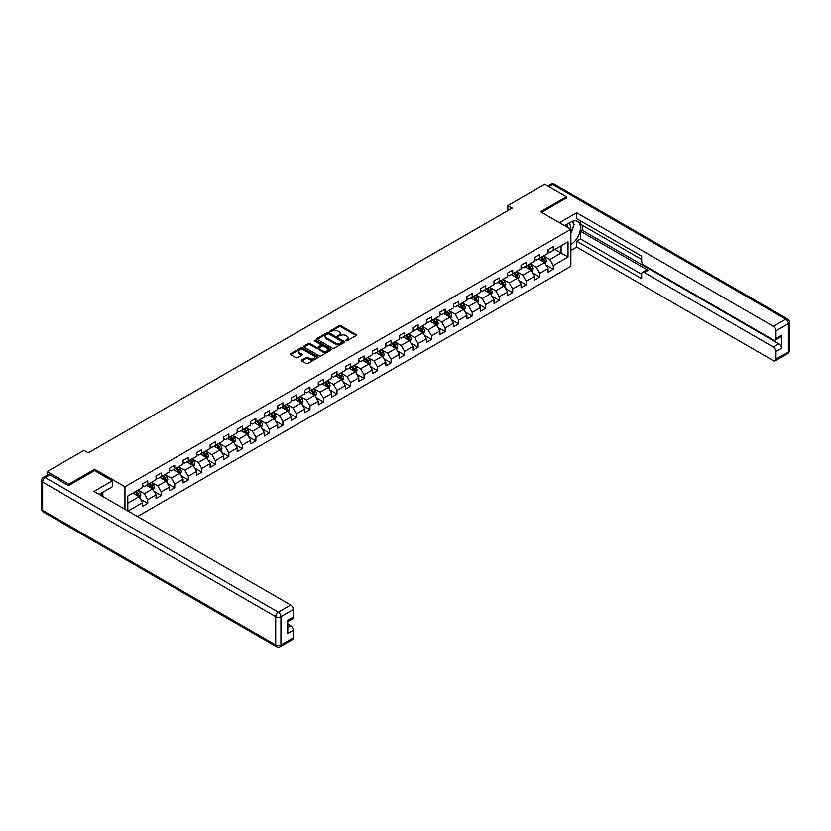 <?xml version="1.0" encoding="UTF-8"?>
<svg xmlns="http://www.w3.org/2000/svg" width="831" height="831" viewBox="0 0 831 831"><rect width="100%" height="100%" fill="white"/><g stroke="black" fill="none" stroke-linecap="round" stroke-linejoin="round"><path stroke-width="1.25" d="M345.852 340.803L347.046 340.803L356.084 335.589A1.205 0.696 0 0 0 356.084 334.602L340.772 325.762A1.205 0.696 0 0 0 339.069 325.762L330.032 330.987L330.032 331.673L332.39 330.998A3.854 2.223 0 0 1 337.833 330.998L339.11 331.735A3.854 2.223 0 0 1 340.243 333.304A3.854 2.223 0 0 1 339.11 334.872L337.947 336.233L340.305 335.558A3.854 2.223 0 0 1 345.748 335.558L347.026 336.295A3.854 2.223 0 0 1 348.147 337.874A3.854 2.223 0 0 1 347.026 339.443L345.852 340.803L345.852 340.118M301.736 360.041A1.205 0.696 0 0 0 301.736 361.028L306.026 363.5A1.205 0.696 0 0 0 307.73 363.5L317.764 357.714A1.205 0.696 0 0 0 317.764 356.728L302.453 347.888A1.205 0.696 0 0 0 300.749 347.888L290.715 353.684A1.205 0.696 0 0 0 290.715 354.66L295.909 357.662A1.205 0.696 0 0 0 297.602 357.662L301.902 355.18A1.205 0.696 0 0 0 301.902 354.203L299.326 352.718A3.22 1.859 0 0 1 298.381 351.399A3.22 1.859 0 0 1 300.375 349.685A3.22 1.859 0 0 1 303.876 350.09L313.962 355.907A3.22 1.859 0 0 1 314.897 357.216A3.22 1.859 0 0 1 312.913 358.93A3.22 1.859 0 0 1 309.412 358.535L307.73 357.559A1.205 0.696 0 0 0 306.026 357.559L301.736 360.041L301.736 361.028L306.026 358.566L306.026 357.559M94.62 470.668L94.62 469.214L68.796 484.12L47.128 471.613L47.128 475.228M94.62 469.214L124.951 486.727L570.876 229.273L570.876 266.294L137.468 516.518M566.368 198.204L566.368 196.854L540.545 211.76L570.876 229.273M566.368 196.854L544.7 184.347L507.876 205.61L507.876 210.617M47.128 471.613L83.962 450.35L88.294 452.853L512.208 208.114L507.876 205.61M332.483 348.231A1.205 0.696 0 0 0 334.176 348.231L344.221 342.434A1.205 0.696 0 0 0 344.221 341.458L328.91 332.618A1.205 0.696 0 0 0 327.206 332.618L317.172 338.414A1.205 0.696 0 0 0 317.172 339.391L332.483 348.231M314.575 340.99L330.977 350.08L320.953 355.865A1.205 0.696 0 0 1 319.249 355.865L303.938 347.026L308.239 344.564L308.239 343.567L303.938 346.049A1.205 0.696 0 0 0 303.938 347.026L303.938 346.049M308.239 344.564A1.205 0.696 0 0 1 309.942 344.564L309.942 343.567A1.205 0.696 0 0 0 308.239 343.567M309.942 343.567L316.144 347.15A1.205 0.696 0 0 0 317.847 347.15L320.704 345.509A1.205 0.696 0 0 0 320.704 344.522L314.232 340.793L315.427 340.108L330.987 349.093A1.205 0.696 0 0 1 330.987 350.069L330.987 349.093M124.951 509.289L124.951 486.727M140.501 499.161L147.741 503.337L147.741 499.68L156.062 494.881L156.062 498.538L161.256 495.536L161.256 491.879L169.576 487.08L169.576 490.726L174.77 487.724L174.77 484.078L183.09 479.269L183.09 482.925L188.294 479.923L188.294 476.267L196.615 471.468L196.615 475.124L201.808 472.122L201.808 468.466L210.129 463.667L210.129 467.313L215.333 464.311L215.333 460.665L223.643 455.855L223.643 459.512L228.847 456.51L228.847 452.853L237.167 448.054L237.167 451.7L242.361 448.709L242.361 445.052L250.682 440.253L250.682 443.899L255.886 440.897L255.886 437.251L264.206 432.442L264.206 436.098L269.4 433.096L269.4 429.44L277.72 424.641L277.72 428.287L282.914 425.285L282.914 421.639L291.234 416.84L291.234 420.486L296.438 417.484L296.438 413.838L304.759 409.029L304.759 412.685L309.953 409.683L309.953 406.027L318.273 401.228L318.273 404.874L323.477 401.872L323.477 398.226L331.787 393.416L331.787 397.073L336.991 394.071L336.991 390.425L345.312 385.615L345.312 389.272L350.505 386.27L350.505 382.613L358.826 377.814L358.826 381.46L364.03 378.458L364.03 374.812L372.35 370.003L372.35 373.659L377.544 370.657L377.544 367.001L385.864 362.202L385.864 365.858L391.069 362.856L391.069 359.2L399.379 354.401L399.379 358.047L404.583 355.045L404.583 351.399L412.903 346.589L412.903 350.246L418.097 347.244L418.097 343.587L426.417 338.788L426.417 342.445L431.621 339.443L431.621 335.786L439.931 330.987L439.931 334.633L445.136 331.631L445.136 327.985L453.456 323.176L453.456 326.832L458.65 323.83L458.65 320.174L466.97 315.375L466.97 319.031L472.174 316.029L472.174 312.373L480.495 307.574L480.495 311.22L485.688 308.218L485.688 304.572L494.009 299.762L494.009 303.419L499.213 300.417L499.213 296.76L507.523 291.961L507.523 295.618L512.727 292.616L512.727 288.959L521.047 284.16L521.047 287.806L526.241 284.804L526.241 281.158L534.562 276.349L534.562 280.005L539.766 277.003L539.766 273.347L548.086 268.548L548.086 272.204L553.28 269.202L553.28 265.546L568.009 257.039L568.009 241.831L561.081 245.831L561.081 253.04L568.009 257.039M147.741 503.337L142.537 506.339L142.537 502.682L128.026 511.065M127.808 510.94L127.808 495.982L142.537 487.475L142.537 483.829L147.741 480.827L147.741 484.473L156.062 479.674L156.062 476.018L161.256 473.016L161.256 476.672L169.576 471.863L169.576 468.217L174.77 465.215L174.77 468.861L183.09 464.062L183.09 460.405L188.294 457.414L188.294 461.06L196.615 456.261L196.615 452.604L201.808 449.602L201.808 453.259L210.129 448.449L210.129 444.803L215.333 441.801L215.333 445.447L223.643 440.648L223.643 436.992L228.847 433.99L228.847 437.646L237.167 432.847L237.167 429.191L242.361 426.189L242.361 429.845L250.682 425.036L250.682 421.39L255.886 418.388L255.886 422.034L264.206 417.235L264.206 413.578L269.4 410.576L269.4 414.233L277.72 409.434L277.72 405.777L282.914 402.775L282.914 406.432L291.234 401.622L291.234 397.976L296.438 394.974L296.438 398.62L304.759 393.821L304.759 390.165L309.953 387.163L309.953 390.819L318.273 386.02L318.273 382.364L323.477 379.362L323.477 383.018L331.787 378.209L331.787 374.563L336.991 371.561L336.991 375.207L345.312 370.408L345.312 366.751L350.505 363.749L350.505 367.406L358.826 362.607L358.826 358.95L364.03 355.948L364.03 359.605L372.35 354.795L372.35 351.149L377.544 348.147L377.544 351.793L385.864 346.994L385.864 343.338L391.069 340.336L391.069 343.992L399.379 339.193L399.379 335.537L404.583 332.535L404.583 336.191L412.903 331.382L412.903 327.736L418.097 324.734L418.097 328.38L426.417 323.581L426.417 319.925L431.621 316.923L431.621 320.579L439.931 315.78L439.931 312.124L445.136 309.122L445.136 312.778L453.456 307.969L453.456 304.323L458.65 301.321L458.65 304.967L466.97 300.168L466.97 296.511L472.174 293.509L472.174 297.166L480.495 292.367L480.495 288.71L485.688 285.708L485.688 289.365L494.009 284.555L494.009 280.909L499.213 277.907L499.213 281.553L507.523 276.754L507.523 273.098L512.727 270.096L512.727 273.752L521.047 268.943L521.047 265.297L526.241 262.295L526.241 265.951L534.562 261.142L534.562 257.496L539.766 254.494L539.766 258.14L548.086 253.341L548.086 249.684L553.28 246.682L553.28 250.339L568.009 241.831M146.349 485.273L152.592 488.877L144.272 493.676L138.029 490.082M142.537 485.47L144.272 486.478L147.741 484.473M144.272 493.676L147.741 499.68M152.592 488.877L156.062 494.881M159.874 477.472L166.107 481.076L157.786 485.875L151.554 482.271M156.062 477.669L157.786 478.666L161.256 476.672M157.786 485.875L161.256 491.879M166.107 481.076L169.576 487.08M173.388 469.671L179.631 473.265L171.311 478.074L165.068 474.47M169.576 469.868L171.311 470.865L174.77 468.861M171.311 478.074L174.77 484.078M179.631 473.265L183.09 479.269M186.902 461.859L193.145 465.464L184.825 470.263L178.592 466.669M183.09 462.057L184.825 463.064L188.294 461.06M184.825 470.263L188.294 476.267M193.145 465.464L196.615 471.468M200.427 454.058L206.659 457.663L198.349 462.462L192.106 458.857M196.615 454.256L198.349 455.253L201.808 453.259M198.349 462.462L201.808 468.466M206.659 457.663L210.129 463.667M213.941 446.247L220.184 449.851L211.863 454.661L205.621 451.056M210.129 446.455L211.863 447.452L215.333 445.447M211.863 454.661L215.333 460.665M220.184 449.851L223.643 455.855M227.455 438.446L233.698 442.05L225.378 446.849L219.145 443.255M223.643 438.643L225.378 439.651L228.847 437.646M225.378 446.849L228.847 452.853M233.698 442.05L237.167 448.054M240.98 430.645L247.223 434.249L238.902 439.048L232.659 435.444M237.167 430.842L238.902 431.84L242.361 429.845M238.902 439.048L242.361 445.052M247.223 434.249L250.682 440.253M254.494 422.834L260.737 426.438L252.416 431.247L246.173 427.643M250.682 423.041L252.416 424.039L255.886 422.034M252.416 431.247L255.886 437.251M260.737 426.438L264.206 432.442M268.018 415.033L274.251 418.637L265.93 423.436L259.698 419.832M264.206 415.23L265.93 416.238L269.4 414.233M265.93 423.436L269.4 429.44M274.251 418.637L277.72 424.641M281.532 407.232L287.775 410.836L279.455 415.635L273.212 412.031M277.72 407.429L279.455 408.426L282.914 406.432M279.455 415.635L282.914 421.639M287.775 410.836L291.234 416.84M295.047 399.42L301.289 403.025L292.969 407.834L286.737 404.23M291.234 399.628L292.969 400.625L296.438 398.62M292.969 407.834L296.438 413.838M301.289 403.025L304.759 409.029M308.571 391.619L314.804 395.224L306.494 400.023L300.251 396.418M304.759 391.817L306.494 392.824L309.953 390.819M306.494 400.023L309.953 406.027M314.804 395.224L318.273 401.228M322.085 383.818L328.328 387.423L320.008 392.222L313.765 388.617M318.273 384.015L320.008 385.013L323.477 383.018M320.008 392.222L323.477 398.226M328.328 387.423L331.787 393.416M335.61 376.007L341.842 379.611L333.522 384.421L327.289 380.816M331.787 376.214L333.522 377.212L336.991 375.207M333.522 384.421L336.991 390.425M341.842 379.611L345.312 385.615M349.124 368.206L355.367 371.81L347.046 376.609L340.803 373.005M345.312 368.403L347.046 369.411L350.505 367.406M347.046 376.609L350.505 382.613M355.367 371.81L358.826 377.814M362.638 360.405L368.881 363.999L360.561 368.808L354.318 365.204M358.826 360.602L360.561 361.599L364.03 359.605M360.561 368.808L364.03 374.812M368.881 363.999L372.35 370.003M376.163 352.593L382.395 356.198L374.075 361.007L367.842 357.403M372.35 352.801L374.075 353.798L377.544 351.793M374.075 361.007L377.544 367.001M382.395 356.198L385.864 362.202M389.677 344.792L395.92 348.397L387.599 353.196L381.356 349.591M385.864 344.99L387.599 345.997L391.069 343.992M387.599 353.196L391.069 359.2M395.92 348.397L399.379 354.401M403.191 336.991L409.434 340.585L401.113 345.395L394.881 341.79M399.379 337.189L401.113 338.186L404.583 336.191M401.113 345.395L404.583 351.399M409.434 340.585L412.903 346.589M416.715 329.18L422.948 332.784L414.638 337.583L408.395 333.989M412.903 329.388L414.638 330.385L418.097 328.38M414.638 337.583L418.097 343.587M422.948 332.784L426.417 338.788M430.229 321.379L436.472 324.983L428.152 329.782L421.909 326.178M426.417 321.576L428.152 322.584L431.621 320.579M428.152 329.782L431.621 335.786M436.472 324.983L439.931 330.987M443.754 313.578L449.987 317.172L441.666 321.981L435.434 318.377M439.931 313.775L441.666 314.772L445.136 312.778M441.666 321.981L445.136 327.985M449.987 317.172L453.456 323.176M457.268 305.766L463.511 309.371L455.191 314.17L448.948 310.576M453.456 305.974L455.191 306.971L458.65 304.967M455.191 314.17L458.65 320.174M463.511 309.371L466.97 315.375M470.782 297.965L477.025 301.57L468.705 306.369L462.462 302.764M466.97 298.163L468.705 299.17L472.174 297.166M468.705 306.369L472.174 312.373M477.025 301.57L480.495 307.574M484.307 290.164L490.539 293.759L482.219 298.568L475.986 294.963M480.495 290.362L482.219 291.359L485.688 289.365M482.219 298.568L485.688 304.572M490.539 293.759L494.009 299.762M497.821 282.353L504.064 285.957L495.743 290.757L489.501 287.162M494.009 282.561L495.743 283.558L499.213 281.553M495.743 290.757L499.213 296.76M504.064 285.957L507.523 291.961M511.335 274.552L517.578 278.156L509.258 282.955L503.025 279.351M507.523 274.749L509.258 275.757L512.727 273.752M509.258 282.955L512.727 288.959M517.578 278.156L521.047 284.16M524.86 266.751L531.092 270.345L522.782 275.154L516.539 271.55M521.047 266.948L522.782 267.946L526.241 265.951M522.782 275.154L526.241 281.158M531.092 270.345L534.562 276.349M538.374 258.94L544.617 262.544L536.296 267.343L530.053 263.749M534.562 259.147L536.296 260.145L539.766 258.14M536.296 267.343L539.766 273.347M544.617 262.544L548.086 268.548M554.838 249.435L561.081 253.04L549.81 259.542L543.578 255.938M548.086 251.336L549.81 252.333L553.28 250.339M549.81 259.542L553.28 265.546M68.796 484.12L68.796 485.47M127.808 503.181L139.068 496.678L132.835 493.084M139.068 496.678L142.537 502.682M546.04 265.016L553.28 269.202M532.526 272.828L539.766 277.003M519.011 280.629L526.241 284.804M505.487 288.43L512.727 292.616M491.973 296.241L499.213 300.417M478.459 304.042L485.688 308.218M464.934 311.854L472.174 316.029M451.42 319.655L458.65 323.83M437.895 327.456L445.136 331.631M424.381 335.267L431.621 339.443M410.867 343.068L418.097 347.244M397.343 350.869L404.583 355.045M383.829 358.68L391.069 362.856M370.314 366.481L377.544 370.657M356.79 374.282L364.03 378.458M343.276 382.094L350.505 386.27M329.751 389.895L336.991 394.071M316.237 397.696L323.477 401.872M302.723 405.507L309.953 409.683M289.198 413.308L296.438 417.484M275.684 421.109L282.914 425.285M262.17 428.921L269.4 433.096M248.646 436.722L255.886 440.897M235.131 444.523L242.361 448.709M221.607 452.334L228.847 456.51M208.093 460.135L215.333 464.311M194.579 467.936L201.808 472.122M181.054 475.748L188.294 479.923M167.54 483.549L174.77 487.724M154.026 491.35L161.256 495.536M346.195 340.928L347.026 340.44A3.854 2.223 0 0 0 348.147 338.871L348.147 337.874M340.243 333.304L340.243 334.301A3.854 2.223 0 0 1 339.11 335.88L338.279 336.358M356.063 335.599L340.772 326.77A1.205 0.696 0 0 0 339.069 326.77L330.374 331.787M344.2 342.445L328.91 333.615A1.205 0.696 0 0 0 327.206 333.615L317.182 339.401L317.172 338.414M342.092 342.289L342.092 341.603L328.65 333.844L326.23 334.561A3.854 2.223 0 0 0 325.098 336.129A3.854 2.223 0 0 0 326.23 337.698L335.412 343.006A3.854 2.223 0 0 0 340.855 343.006L342.092 342.289L342.092 343.286L342.341 341.946M325.098 336.129L325.098 337.126A3.854 2.223 0 0 0 326.23 338.695L326.23 337.698M342.092 343.286L340.855 344.003A3.854 2.223 0 0 1 335.412 344.003L326.23 338.695M309.942 344.564L316.144 348.147A1.205 0.696 0 0 0 317.847 348.147L320.704 346.506A1.205 0.696 0 0 0 321.046 346.018L321.046 345.01M322.594 350.869A3.22 1.859 0 0 0 326.095 351.274A3.22 1.859 0 0 0 328.089 349.56A3.22 1.859 0 0 0 327.144 348.241L323.591 346.195A1.205 0.696 0 0 0 321.888 346.195L319.042 347.836A1.205 0.696 0 0 0 319.042 348.823L322.594 350.869L322.594 351.877A3.22 1.859 0 0 0 326.095 352.271A3.22 1.859 0 0 0 328.089 350.557L328.089 349.56M318.689 348.334L318.689 349.332A1.205 0.696 0 0 0 319.042 349.82L319.042 348.823M322.594 351.877L319.042 349.82M314.897 357.216L314.897 358.223A3.22 1.859 0 0 1 312.913 359.937A3.22 1.859 0 0 1 309.412 359.532L307.73 358.566A1.205 0.696 0 0 0 306.026 358.566M298.381 351.399L298.381 352.396A3.22 1.859 0 0 0 299.326 353.715L299.326 352.718M301.882 355.19L299.326 353.715M317.764 356.728L317.764 357.714L302.453 348.885A1.205 0.696 0 0 0 300.749 348.885L290.736 354.671M545.302 263.728L546.331 261.131A3.251 1.88 -120 0 0 545.292 258.368L543.505 255.979M540.389 260.103L539.174 258.483M540.815 257.527L542.612 259.916A3.251 1.88 60 0 1 543.536 261.869L544.575 261.277A3.251 1.88 -120 0 0 543.651 259.314L541.864 256.935M541.043 257.402L543.027 260.051A1.652 0.956 60 0 1 543.329 260.55L544.575 261.277M570.076 228.816A7.967 4.602 120 0 0 568.903 223.155M567.542 227.351A5.453 3.147 120 0 0 566.42 224.609A5.453 3.147 120 0 0 566.399 224.599M571.946 221.493L574.076 224.526L570.876 232.784M101.195 493.188L103.2 496.73M564.592 225.648L570.7 222.116A13.784 7.957 120 0 1 577.587 221.441A13.784 7.957 120 0 1 579.737 232.368A13.784 7.957 120 0 1 570.876 244.532M570.876 250.432L576.672 247.087L576.672 241.177L641.667 278.707L641.667 274.001A3.677 2.119 -120 0 1 642.425 272.319A3.677 2.119 -120 0 1 644.264 272.495L773.381 347.046L778.927 343.847A3.677 2.119 60 0 1 781.524 348.345L781.524 335.236A3.677 2.119 60 0 1 780.766 336.919L775.219 340.118A3.677 2.119 -120 0 0 775.977 338.435L775.977 330.831A3.677 2.119 -120 0 0 773.381 326.334L785.773 319.177L552.677 184.596L548.907 186.778M582.219 225.17L582.219 230.28L580.485 231.278L580.485 238.985L576.672 241.177M580.485 220.869L580.485 224.173L641.667 259.49M775.219 340.118A3.677 2.119 -120 0 1 773.381 339.941L644.264 265.401A3.677 2.119 -120 0 1 641.667 260.892L641.667 256.187L576.672 218.667L576.672 212.767L773.381 326.334M559.481 222.698L576.672 212.767M576.672 247.087L773.381 360.654A3.677 2.119 -120 0 0 775.219 360.831A3.677 2.119 -120 0 0 775.977 359.148L775.977 351.544A3.677 2.119 -120 0 0 773.381 347.046M566.368 197.903L541.708 212.435M580.485 231.278L648.076 270.304L644.264 272.495M582.219 230.28L778.927 343.847M580.485 238.985L641.667 274.303M642.425 272.319L646.238 270.117A3.677 2.119 60 0 1 648.076 270.304M570.876 233.189A13.784 7.957 120 0 0 573.38 226.323M573.598 223.851A13.784 7.957 120 0 0 573.255 221.036M49.902 474.865L45.227 477.565A3.677 2.119 -120 0 0 43.389 477.389L48.063 474.688A3.677 2.119 60 0 1 49.902 474.865L68.537 485.626L94.537 470.616L112.299 480.869L112.299 486.779L99.99 493.884A13.784 7.957 120 0 0 99.159 494.403M112.299 480.869L94.017 491.433L290.715 604.999A3.677 2.119 60 0 1 293.322 609.497L293.322 617.101A3.677 2.119 60 0 1 292.554 618.783L287.775 621.546M102.847 495.546L102.847 492.232M287.775 627.405L290.715 625.712A3.677 2.119 60 0 1 293.322 630.21L293.322 637.813A3.677 2.119 60 0 1 292.554 639.496L280.161 646.653A3.677 2.119 -120 0 0 280.93 644.97L293.322 637.813M293.322 617.101L287.775 620.3L287.775 633.409L293.322 630.21M290.715 625.712L287.775 624.008M531.778 271.54L532.816 268.943A3.251 1.88 -120 0 0 531.778 266.169L529.991 263.78M526.864 267.904L525.659 266.284M527.301 265.338L529.087 267.727A3.251 1.88 60 0 1 530.022 269.68L531.061 269.078A3.251 1.88 -120 0 0 530.126 267.125L528.339 264.736M527.529 265.203L529.513 267.852A1.652 0.956 60 0 1 529.814 268.361L531.061 269.078M518.264 279.341L519.292 276.744A3.251 1.88 -120 0 0 518.253 273.981L516.466 271.592M513.35 275.715L512.135 274.095M513.787 273.139L515.573 275.528A3.251 1.88 60 0 1 516.498 277.481L517.536 276.879A3.251 1.88 -120 0 0 516.612 274.926L514.825 272.537M514.005 273.015L515.989 275.663A1.652 0.956 60 0 1 516.29 276.162L517.536 276.879M504.749 287.142L505.778 284.545A3.251 1.88 -120 0 0 504.739 281.782L502.952 279.393M499.836 283.516L498.621 281.896M500.262 280.94L502.049 283.329A3.251 1.88 60 0 1 502.984 285.282L504.022 284.69A3.251 1.88 -120 0 0 503.098 282.737L501.301 280.348M500.491 280.816L502.475 283.464A1.652 0.956 60 0 1 502.776 283.963L504.022 284.69M491.225 294.953L492.253 292.356A3.251 1.88 -120 0 0 491.225 289.583L489.438 287.194M486.312 291.317L485.096 289.697M486.748 288.752L488.535 291.141A3.251 1.88 60 0 1 489.469 293.094L490.508 292.491A3.251 1.88 -120 0 0 489.573 290.538L487.787 288.149M486.976 288.617L488.96 291.265A1.652 0.956 60 0 1 489.262 291.774L490.508 292.491M477.711 302.754L478.739 300.157A3.251 1.88 -120 0 0 477.7 297.394L475.914 295.005M472.797 299.129L471.582 297.508M473.234 296.553L475.02 298.942A3.251 1.88 60 0 1 475.945 300.895L476.984 300.292A3.251 1.88 -120 0 0 476.059 298.339L474.272 295.95M473.452 296.428L475.436 299.077A1.652 0.956 60 0 1 475.737 299.575L476.984 300.292M464.186 310.555L465.225 307.958A3.251 1.88 -120 0 0 464.186 305.195L462.4 302.806M459.283 306.93L458.068 305.309M459.709 304.354L461.496 306.743A3.251 1.88 60 0 1 462.431 308.696L463.469 308.104A3.251 1.88 -120 0 0 462.535 306.151L460.748 303.762M459.938 304.229L461.922 306.878A1.652 0.956 60 0 1 462.223 307.377L463.469 308.104M450.672 318.366L451.7 315.77A3.251 1.88 -120 0 0 450.672 312.996L448.875 310.617M445.759 314.731L444.543 313.11M446.195 312.165L447.982 314.554A3.251 1.88 60 0 1 448.906 316.507L449.955 315.905A3.251 1.88 -120 0 0 449.02 313.952L447.234 311.563M446.424 312.03L448.408 314.679A1.652 0.956 60 0 1 448.709 315.188L449.955 315.905M437.158 326.168L438.186 323.571A3.251 1.88 -120 0 0 437.148 320.808L435.361 318.418M432.245 322.542L431.029 320.922M432.671 319.966L434.468 322.355A3.251 1.88 60 0 1 435.392 324.308L436.431 323.706A3.251 1.88 -120 0 0 435.506 321.753L433.709 319.364M432.899 319.842L434.883 322.49A1.652 0.956 60 0 1 435.184 322.989L436.431 323.706M423.633 333.969L424.672 331.372A3.251 1.88 -120 0 0 423.633 328.609L421.847 326.219M418.72 330.343L417.515 328.723M419.156 327.778L420.943 330.156A3.251 1.88 60 0 1 421.878 332.109L422.917 331.517A3.251 1.88 -120 0 0 421.982 329.564L420.195 327.175M419.385 327.643L421.369 330.291A1.652 0.956 60 0 1 421.67 330.79L422.917 331.517M410.119 341.78L411.148 339.183A3.251 1.88 -120 0 0 410.109 336.41L408.322 334.031M405.206 338.155L403.991 336.524M405.642 335.579L407.429 337.968A3.251 1.88 60 0 1 408.353 339.921L409.392 339.318A3.251 1.88 -120 0 0 408.468 337.365L406.681 334.976M405.86 335.444L407.844 338.092A1.652 0.956 60 0 1 408.146 338.601L409.392 339.318M396.605 349.581L397.634 346.984A3.251 1.88 -120 0 0 396.595 344.221L394.808 341.832M391.692 345.956L390.477 344.335M392.118 343.38L393.904 345.769A3.251 1.88 60 0 1 394.839 347.722L395.878 347.119A3.251 1.88 -120 0 0 394.954 345.166L393.156 342.777M392.346 343.255L394.33 345.904A1.652 0.956 60 0 1 394.632 346.402L395.878 347.119M383.081 357.382L384.109 354.785A3.251 1.88 -120 0 0 383.081 352.022L381.284 349.633M378.167 353.757L376.952 352.136M378.604 351.191L380.39 353.57A3.251 1.88 60 0 1 381.325 355.523L382.364 354.93A3.251 1.88 -120 0 0 381.429 352.978L379.642 350.589M378.832 351.056L380.816 353.705A1.652 0.956 60 0 1 381.117 354.203L382.364 354.93M369.566 365.193L370.595 362.596A3.251 1.88 -120 0 0 369.556 359.823L367.769 357.444M364.653 361.568L363.438 359.937M365.079 358.992L366.876 361.381A3.251 1.88 60 0 1 367.801 363.334L368.839 362.731A3.251 1.88 -120 0 0 367.915 360.779L366.128 358.39M365.308 358.857L367.292 361.506A1.652 0.956 60 0 1 367.593 362.015L368.839 362.731M356.042 372.994L357.081 370.397A3.251 1.88 -120 0 0 356.042 367.634L354.255 365.245M351.139 369.369L349.924 367.749M351.565 366.793L353.352 369.182A3.251 1.88 60 0 1 354.286 371.135L355.325 370.533A3.251 1.88 -120 0 0 354.39 368.58L352.604 366.191M351.793 366.668L353.777 369.317A1.652 0.956 60 0 1 354.079 369.816L355.325 370.533M342.528 380.795L343.556 378.198A3.251 1.88 -120 0 0 342.528 375.435L340.731 373.046M337.615 377.17L336.399 375.55M338.051 374.604L339.837 376.983A3.251 1.88 60 0 1 340.762 378.936L341.811 378.344A3.251 1.88 -120 0 0 340.876 376.391L339.09 374.002M338.279 374.469L340.263 377.118A1.652 0.956 60 0 1 340.554 377.617L341.811 378.344M329.014 388.607L330.042 386.01A3.251 1.88 -120 0 0 329.003 383.236L327.217 380.858M324.1 384.982L322.885 383.351M324.526 382.405L326.323 384.795A3.251 1.88 60 0 1 327.248 386.747L328.287 386.145A3.251 1.88 -120 0 0 327.362 384.192L325.565 381.803M324.755 382.27L326.739 384.919A1.652 0.956 60 0 1 327.04 385.428L328.287 386.145M315.489 396.408L316.528 393.811A3.251 1.88 -120 0 0 315.489 391.048L313.703 388.659M310.576 392.783L309.361 391.162M311.012 390.206L312.799 392.596A3.251 1.88 60 0 1 313.734 394.548L314.772 393.946A3.251 1.88 -120 0 0 313.838 391.993L312.051 389.604M311.241 390.082L313.225 392.731A1.652 0.956 60 0 1 313.526 393.229L314.772 393.946M301.975 404.209L303.003 401.612A3.251 1.88 -120 0 0 301.965 398.849L300.178 396.46M297.062 400.584L295.846 398.963M297.498 398.018L299.285 400.397A3.251 1.88 60 0 1 300.209 402.349L301.248 401.757A3.251 1.88 -120 0 0 300.323 399.804L298.537 397.415M297.716 397.883L299.7 400.532A1.652 0.956 60 0 1 300.001 401.03L301.248 401.757M288.461 412.02L289.489 409.423A3.251 1.88 -120 0 0 288.45 406.65L286.664 404.271M283.548 408.395L282.332 406.764M283.973 405.819L285.76 408.208A3.251 1.88 60 0 1 286.695 410.161L287.734 409.558A3.251 1.88 -120 0 0 286.809 407.606L285.012 405.216M284.202 405.684L286.186 408.333A1.652 0.956 60 0 1 286.487 408.842L287.734 409.558M274.936 419.821L275.965 417.224A3.251 1.88 -120 0 0 274.936 414.461L273.139 412.072M270.023 416.196L268.808 414.576M270.459 413.62L272.246 416.009A3.251 1.88 60 0 1 273.181 417.962L274.22 417.359A3.251 1.88 -120 0 0 273.285 415.407L271.498 413.028M270.688 413.495L272.672 416.144A1.652 0.956 60 0 1 272.973 416.643L274.22 417.359M261.422 427.622L262.451 425.025A3.251 1.88 -120 0 0 261.412 422.262L259.625 419.873M256.509 423.997L255.294 422.377M256.935 421.431L258.732 423.81A3.251 1.88 60 0 1 259.656 425.773L260.695 425.171A3.251 1.88 -120 0 0 259.771 423.218L257.984 420.829M257.163 421.296L259.147 423.945A1.652 0.956 60 0 1 259.449 424.444L260.695 425.171M247.898 435.434L248.936 432.837A3.251 1.88 -120 0 0 247.898 430.074L246.111 427.685M242.995 431.808L241.779 430.178M243.421 429.232L245.207 431.621A3.251 1.88 60 0 1 246.142 433.574L247.181 432.972A3.251 1.88 -120 0 0 246.246 431.019L244.459 428.63M243.649 429.097L245.633 431.746A1.652 0.956 60 0 1 245.934 432.255L247.181 432.972M234.384 443.235L235.412 440.638A3.251 1.88 -120 0 0 234.384 437.875L232.587 435.486M229.47 439.609L228.255 437.989M229.907 437.033L231.693 439.422A3.251 1.88 60 0 1 232.618 441.375L233.656 440.773A3.251 1.88 -120 0 0 232.732 438.82L230.945 436.441M230.135 436.909L232.119 439.557A1.652 0.956 60 0 1 232.41 440.056L233.656 440.773M220.869 451.036L221.898 448.439A3.251 1.88 -120 0 0 220.859 445.676L219.072 443.287M215.956 447.41L214.741 445.79M216.382 444.845L218.179 447.234A3.251 1.88 60 0 1 219.104 449.187L220.142 448.584A3.251 1.88 -120 0 0 219.218 446.631L217.421 444.242M216.611 444.71L218.595 447.358A1.652 0.956 60 0 1 218.896 447.857L220.142 448.584M207.345 458.847L208.384 456.25A3.251 1.88 -120 0 0 207.345 453.487L205.558 451.098M202.432 455.222L201.216 453.601M202.868 452.646L204.655 455.035A3.251 1.88 60 0 1 205.589 456.988L206.628 456.385A3.251 1.88 -120 0 0 205.693 454.432L203.907 452.043M203.096 452.511L205.08 455.159A1.652 0.956 60 0 1 205.382 455.668L206.628 456.385M193.831 466.648L194.859 464.051A3.251 1.88 -120 0 0 193.82 461.288L192.034 458.899M188.917 463.023L187.702 461.402M189.354 460.447L191.14 462.836A3.251 1.88 60 0 1 192.065 464.789L193.104 464.186A3.251 1.88 -120 0 0 192.179 462.233L190.392 459.855M189.572 460.322L191.556 462.971A1.652 0.956 60 0 1 191.857 463.469L193.104 464.186M180.317 474.449L181.345 471.852A3.251 1.88 -120 0 0 180.306 469.089L178.52 466.7M175.403 470.824L174.188 469.203M175.829 468.258L177.616 470.647A3.251 1.88 60 0 1 178.551 472.6L179.589 471.998A3.251 1.88 -120 0 0 178.655 470.045L176.868 467.656M176.058 468.123L178.042 470.772A1.652 0.956 60 0 1 178.343 471.27L179.589 471.998M166.792 482.26L167.82 479.664A3.251 1.88 -120 0 0 166.792 476.901L164.995 474.511M161.879 478.635L160.663 477.015M162.315 476.059L164.102 478.448A3.251 1.88 60 0 1 165.037 480.401L166.075 479.799A3.251 1.88 -120 0 0 165.14 477.846L163.354 475.457M162.544 475.924L164.528 478.573A1.652 0.956 60 0 1 164.829 479.082L166.075 479.799M153.278 490.061L154.306 487.465A3.251 1.88 -120 0 0 153.268 484.702L151.481 482.312M148.365 486.436L147.149 484.816M148.791 483.86L150.588 486.249A3.251 1.88 60 0 1 151.512 488.202L152.551 487.6A3.251 1.88 -120 0 0 151.626 485.647L149.84 483.268M149.019 483.735L151.003 486.384A1.652 0.956 60 0 1 151.304 486.883L152.551 487.6M139.753 497.862L140.792 495.266A3.251 1.88 -120 0 0 139.753 492.503L137.967 490.113M134.851 494.237L133.635 492.617M135.276 491.672L137.063 494.061A3.251 1.88 60 0 1 137.998 496.014L139.037 495.411A3.251 1.88 -120 0 0 138.102 493.458L136.315 491.069M135.505 491.536L137.489 494.185A1.652 0.956 60 0 1 137.79 494.694L139.037 495.411M347.026 340.44L347.026 339.443M337.947 336.233L337.947 335.547M339.11 335.88L339.11 334.872M330.032 331.673L330.032 330.987M339.069 326.77L339.069 325.762M340.772 326.77L340.772 325.762M356.084 335.589L356.084 334.602M327.206 333.615L327.206 332.618M328.91 333.615L328.91 332.618M344.221 342.434L344.221 341.458M335.412 344.003L335.412 343.006M340.855 344.003L340.855 343.006M316.144 348.147L316.144 347.15M317.847 348.147L317.847 347.15M320.704 346.506L320.704 345.509M315.427 341.105L315.427 340.108M307.73 358.566L307.73 357.559M309.412 359.532L309.412 358.535M301.902 355.18L301.902 354.203M290.715 354.66L290.715 353.684M300.749 348.885L300.749 347.888M302.453 348.885L302.453 347.888M544.295 262.357L546.31 261.194M543.651 259.314L545.292 258.368M541.334 260.654L542.612 259.916M775.977 338.435L781.524 335.236M781.524 348.345L775.977 351.544M775.977 359.148L788.37 352.001L788.37 323.685L775.977 330.831M788.37 352.001A3.677 2.119 60 0 1 787.611 353.684A3.677 3.677 0 0 0 789.45 350.495A3.677 2.119 180 0 1 788.37 352.001M788.37 323.685A3.677 2.119 0 0 0 789.45 322.179A3.677 3.677 0 0 0 787.611 319A3.677 2.119 -60 0 0 785.773 319.177A3.677 2.119 60 0 1 788.37 323.685M547.826 186.154L550.839 184.42A3.677 2.119 60 0 1 552.677 184.596A3.677 2.119 -60 0 1 554.516 184.42L787.611 319M43.389 477.389A3.677 3.677 0 0 0 41.55 480.567A3.677 2.119 180 0 0 42.63 482.073A3.677 2.119 -60 0 1 45.227 477.565L278.323 612.146A3.677 2.119 -60 0 0 275.726 616.654L42.63 482.073L42.63 510.39L275.726 644.97L275.726 616.654A3.677 2.119 -0 0 0 280.93 616.654L280.93 644.97A3.677 2.119 180 0 1 275.726 644.97A3.677 2.119 -60 0 0 276.484 646.653A3.677 3.677 0 0 0 280.161 646.653M293.322 609.497L280.93 616.654A3.677 2.119 -120 0 0 278.323 612.146L290.715 604.999M43.389 512.073A3.677 2.119 -60 0 1 42.63 510.39A3.677 2.119 -0 0 1 41.55 508.894A3.677 3.677 0 0 0 43.389 512.073L276.484 646.653M530.78 270.168L532.796 269.005M530.126 267.125L531.778 266.169M527.82 268.455L529.087 267.727M517.256 277.97L519.271 276.806M516.612 274.926L518.253 273.981M514.306 276.266L515.573 275.528M503.742 285.771L505.757 284.607M503.098 282.737L504.739 281.782M500.781 284.067L502.049 283.329M490.217 293.582L492.232 292.419M489.573 290.538L491.225 289.583M487.267 291.868L488.535 291.141M476.703 301.383L478.718 300.22M476.059 298.339L477.7 297.394M473.743 299.679L475.02 298.942M463.189 309.184L465.204 308.021M462.535 306.151L464.186 305.195M460.229 307.48L461.496 306.743M449.664 316.995L451.68 315.832M449.02 313.952L450.672 312.996M446.714 315.281L447.982 314.554M436.15 324.796L438.166 323.633M435.506 321.753L437.148 320.808M433.19 323.093L434.468 322.355M422.636 332.597L424.651 331.434M421.982 329.564L423.633 328.609M419.676 330.894L420.943 330.156M409.112 340.409L411.127 339.245M408.468 337.365L410.109 336.41M406.162 338.695L407.429 337.968M395.598 348.21L397.613 347.046M394.954 345.166L396.595 344.221M392.637 346.506L393.904 345.769M382.073 356.011L384.088 354.847M381.429 352.978L383.081 352.022M379.123 354.307L380.39 353.57M368.559 363.822L370.574 362.659M367.915 360.779L369.556 359.823M365.598 362.108L366.876 361.381M355.045 371.623L357.06 370.46M354.39 368.58L356.042 367.634M352.084 369.92L353.352 369.182M341.52 379.424L343.535 378.261M340.876 376.391L342.528 375.435M338.57 377.721L339.837 376.983M328.006 387.236L330.021 386.072M327.362 384.192L329.003 383.236M325.046 385.522L326.323 384.795M314.492 395.037L316.497 393.873M313.838 391.993L315.489 391.048M311.532 393.333L312.799 392.596M300.967 402.838L302.983 401.674M300.323 399.804L301.965 398.849M298.017 401.134L299.285 400.397M287.453 410.649L289.468 409.486M286.809 407.606L288.45 406.65M284.493 408.935L285.76 408.208M273.929 418.45L275.944 417.287M273.285 415.407L274.936 414.461M270.979 416.747L272.246 416.009M260.415 426.251L262.43 425.088M259.771 423.218L261.412 422.262M257.454 424.548L258.732 423.81M246.9 434.062L248.916 432.899M246.246 431.019L247.898 430.074M243.94 432.349L245.207 431.621M233.376 441.863L235.391 440.7M232.732 438.82L234.384 437.875M230.426 440.16L231.693 439.422M219.862 449.664L221.877 448.501M219.218 446.631L220.859 445.676M216.901 447.961L218.179 447.234M206.348 457.476L208.352 456.312M205.693 454.432L207.345 453.487M203.387 455.762L204.655 455.035M192.823 465.277L194.838 464.114M192.179 462.233L193.82 461.288M189.863 463.573L191.14 462.836M179.309 473.078L181.324 471.925M178.655 470.045L180.306 469.089M176.349 471.374L177.616 470.647M165.785 480.889L167.8 479.726M165.14 477.846L166.792 476.901M162.834 479.175L164.102 478.448M152.27 488.69L154.286 487.527M151.626 485.647L153.268 484.702M149.31 486.987L150.588 486.249M138.756 496.502L140.771 495.338M138.102 493.458L139.753 492.503M135.796 494.788L137.063 494.061M775.219 360.831L787.611 353.684M789.45 350.495L789.45 322.179M554.516 184.42A3.677 3.677 0 0 0 550.839 184.42M41.55 480.567L41.55 508.894"/></g></svg>
